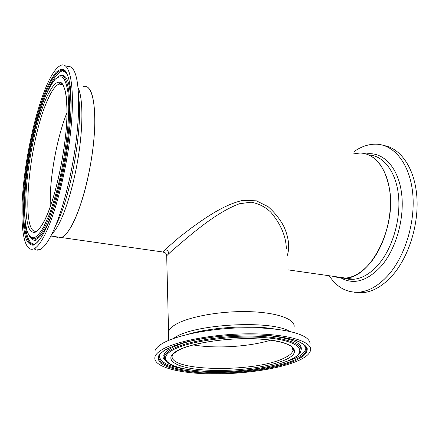 <?xml version="1.0" encoding="UTF-8"?>
<svg xmlns="http://www.w3.org/2000/svg" width="439" height="439" viewBox="0 0 439 439"><rect width="100%" height="100%" fill="white"/><g stroke="black" fill="none" stroke-linecap="round" stroke-linejoin="round"><path stroke-width="0.66" d="M193.231 344.9C215.28 348.884 249.374 346.799 270.77 340.154C249.374 346.799 215.28 348.884 193.231 344.9M50.342 193.385C51.582 167.16 58.283 134.246 66.986 112.582C56.642 138.236 49.311 179.595 50.167 206.972L50.342 193.385M286.349 248.973C286.069 236.489 280.905 224.241 270.841 212.235C265.299 206.934 258.73 203.581 251.146 202.181L239.54 203.723C213.694 213.2 185.401 239.612 171.704 250.943L166.694 255.761L166.71 256.371M165.026 252.666C163.401 253.116 162.765 252.908 163.127 252.046L165.086 249.588L179.727 236.906L190.861 228.34C207.038 216.57 224.752 204.42 243.014 200.327L256.414 200.832L268.108 206.67C274.655 212.498 279.857 219.001 283.715 226.178C288.692 237.065 290.119 247.645 287.046 256.085M168.757 340.335L168.543 331.538C169.18 329.579 170.919 327.62 173.762 325.656C185.307 317.496 217.821 311.037 247.217 311.613C276.669 312.129 296.034 319.285 294.026 327.198C296.034 319.285 276.669 312.129 247.217 311.613C217.821 311.037 185.307 317.496 173.762 325.656C170.919 327.62 169.18 329.579 168.543 331.538L166.694 255.761M352.539 154.034L360.161 152.986C374.873 153.908 384.597 165.591 389.333 188.051C396.966 226.886 370.648 277.876 345.669 278.096C341.816 278.463 338.162 277.942 334.721 276.532C338.162 277.942 341.816 278.463 345.669 278.096L288.407 269.925M94.802 123.661C94.336 145.737 89.666 174.634 82.889 197.336C75.535 220.773 68.413 234.174 61.526 237.543C59.501 238.372 57.701 238.114 56.11 236.769C57.701 238.114 59.501 238.372 61.526 237.543C64.346 236.358 67.403 233.01 70.69 227.495C80.803 210.676 91.241 171.561 94.017 138.06C96.854 104.487 91.762 83.783 83.426 86.373C91.032 84.919 94.824 97.348 94.802 123.661M159.582 355.091C158.781 361.632 167.555 366.34 185.906 369.21M281.13 363.349L294.114 358.784C301.489 355.469 305.379 352.001 305.785 348.379L305.039 345.482M196.535 339.731C184.303 342.393 175.342 345.498 169.646 349.054C166.2 351.249 164.274 353.417 163.862 355.552L165.135 359.777M300.918 350.766L301.028 350.421C303.322 343.172 291.869 338.167 266.676 335.418M309.89 344.977C310.4 342.788 309.528 340.675 307.278 338.645C299.486 331.527 271.84 326.742 239.151 327.873C206.478 328.976 174.437 335.884 161.739 343.885L160.948 344.39C157.766 346.503 155.79 348.599 155.022 350.673L155.088 354.745M297.977 360.787C305.314 357.549 309.479 354.147 310.488 350.58C313.012 341.915 289.136 334.101 252.173 333.827C215.275 333.486 174.777 341.141 161.064 350.256C157.87 352.325 155.883 354.372 155.115 356.397C151.685 366.131 176.626 373.123 208.805 373.825C241.038 374.56 278.425 369.32 297.977 360.787M178.722 365.769L181.329 366.23M34.121 248.715C35.844 250.323 37.836 250.581 40.097 249.5C42.687 248.227 45.508 245.105 48.559 240.122L49.794 238.004C59.545 220.773 70.3 183.239 75.42 146.258C80.562 109.256 79.344 78.768 73.456 69.768C71.59 66.893 69.422 65.845 66.953 66.618M45.914 87.323C35.005 113.58 25.769 156.18 22.844 191.678C19.931 227.062 23.876 253.594 34.138 248.704C37.008 247.245 40.163 243.387 43.615 237.131C54.749 217.168 67.112 169.158 71.019 127.952C74.998 86.659 70.031 61.833 61.202 65.175C56.379 67.129 51.281 74.515 45.914 87.323M65.817 71.771L62.574 70.893C57.855 72.018 52.812 78.91 47.439 91.564L46.957 92.717M29.237 235.941C30.757 238.487 32.618 239.436 34.818 238.8L35.938 239.365C38.802 238.432 42.001 234.733 45.541 228.264C47.928 223.83 50.337 218.26 52.757 211.543M71.008 109.492C70.866 85.309 67.513 74.015 60.955 75.618M24.836 217.733C25.605 235.277 28.864 244.068 34.61 244.1M62.19 69.96L61.888 70.289M360.161 152.986C374.747 153.178 387.494 168.9 390.024 193.165C392.587 217.382 384.07 246.718 370.05 263.186C362.208 272.24 354.081 277.207 345.669 278.096L353.867 279.264L344.192 278.2M354.13 151.537C361.379 146.439 368.809 143.992 376.426 144.184C393.97 144.705 409.516 163.423 412.622 192.348C415.777 221.218 405.307 256.019 388.241 275.165C378.972 285.394 369.397 291.046 359.514 292.122C346.958 292.961 336.861 287.501 329.228 275.747M384.01 145.539C400.725 148.398 414.668 168.181 416.83 196.409C419.025 224.587 408.599 257.386 392.159 275.752C382.863 285.937 373.254 291.567 363.327 292.632L354.503 292.231M165.086 249.588C167.336 250.027 168.56 251.382 168.757 253.638M305.785 348.379L306.422 349.521L306.433 347.606C304.858 344.977 301.198 342.552 295.458 340.324C288.615 338.315 280.159 336.768 270.078 335.687C248.875 333.975 222.502 335.22 200.365 339.018C189.758 341.092 180.665 343.49 173.081 346.212L164.449 350.459C159.148 354.273 159.664 355.354 159.637 354.992C154.682 364.441 177.822 371.509 208.706 372.349C239.617 373.232 275.95 368.195 294.635 359.947C302.07 356.627 305.999 353.148 306.422 349.521C306.559 347.458 305.335 345.498 302.745 343.638M163.862 355.552L164.4 356.731C165.514 361.588 169.394 364.941 176.05 366.795C186.032 369.775 199.054 371.399 215.121 371.663C242.635 371.932 273.59 367.317 289.767 360.134C296.073 357.203 299.694 354.366 300.644 351.623C304.293 343.814 284.148 336.598 251.662 336.104C219.253 335.544 182.756 342.179 170.162 350.322C166.738 352.484 164.817 354.624 164.4 356.731C164.021 358.861 165.069 360.825 167.539 362.625M289.603 360.145C308.551 351.935 300.973 340.982 267.208 337.86C233.608 334.6 185.615 341.449 171.084 351.03C155.999 360.551 173.328 369.397 203.158 371.207C232.884 373.134 271.066 368.425 289.603 360.145M285.317 359.815C302.674 352.204 295.293 342.179 264.316 339.369C233.504 336.428 189.692 342.639 176.11 351.414C162.035 360.139 177.702 368.37 205.331 370.077C232.851 371.888 268.339 367.487 285.317 359.815M292.714 347.902L292.972 350.58L293.559 350.163C293.631 349.943 294.509 349.126 290.338 345.685C284.06 342.085 270.978 339.495 254.313 338.793C224.461 337.629 188.375 343.715 176.588 351.37C173.888 353.357 172.648 354.454 172.862 354.668L172.439 355.08C165.854 371.537 254.208 373.046 283.885 358.208C289.186 355.766 292.215 353.225 292.972 350.58L292.281 347.145M289.597 331.407C271.154 319.581 192.293 324.108 174.102 338.074M274.627 328.998C250.954 324.794 211.005 327.236 188.024 334.293M295.447 360.589L302.685 356.578C306.049 353.768 307.547 350.959 307.174 348.143C305.637 345.389 302.07 342.87 296.473 340.587C289.735 338.513 281.328 336.9 271.247 335.758C254.691 334.441 237 334.683 218.167 336.477C206.187 337.937 195.267 339.852 185.412 342.217C176.467 344.78 169.372 347.54 164.12 350.492L159.116 354.926C157.7 357.856 158.221 360.606 160.69 363.174C167.111 368.08 181.779 371.46 200.211 372.744C232.933 374.813 274.737 369.698 295.447 360.589M45.733 99.335C35.383 123.699 26.817 166.699 25.841 197.769C25.55 211.011 26.499 220.949 28.683 227.578C30.362 231.057 32.459 232.659 34.966 232.385C37.677 230.936 40.64 227.44 43.851 221.893C55.479 200.744 67.419 144.129 67.052 110.063L66.393 97.403C65.395 90.615 63.896 85.852 61.904 83.114C59.688 81.583 57.196 82.022 54.431 84.42C51.582 87.849 48.68 92.821 45.733 99.335M62.695 84.694L59.078 84.041C55.363 85.545 51.418 91.147 47.236 100.849C28.425 142.263 19.793 239.562 37.458 230.738M51.956 233.872C53.882 232.083 55.896 229.323 57.997 225.597C66.102 211.28 74.756 181.647 79.025 152.064C83.3 122.476 82.664 96.926 78.071 87.707M55.912 224.977C70.213 199.273 83.108 127.694 78.68 97.661M45.87 90.198C33.907 118.837 24.156 167.978 22.921 203.976C22.554 219.066 23.585 231.282 26.066 238.97C27.975 243.206 30.379 245.269 33.282 245.16C36.437 243.683 39.9 239.771 43.67 233.422L49.47 220.696C53.382 210.133 57.075 197.973 60.549 184.21C67.167 155.823 71.156 124.292 71.14 101.36L70.295 86.565C69.06 78.707 67.249 73.28 64.857 70.284C62.212 68.703 59.265 69.417 56.011 72.424C52.669 76.6 49.289 82.527 45.87 90.198M46.457 91.016C35.927 116.143 27.009 157.53 24.392 191.525C21.769 225.432 26.033 249.906 36.217 243.233L36.678 242.811C38.632 241.236 40.981 238.02 43.719 233.158L49.398 220.746C53.245 210.429 56.883 198.532 60.313 185.066C66.871 157.272 70.931 126.218 71.107 103.209C70.893 92.459 70.01 83.871 68.446 77.445L65.378 71.25L63.051 69.894L61.718 70.169C56.971 71.222 51.884 78.169 46.457 91.016M66.915 73.527C65.422 71.025 63.688 69.905 61.718 70.169L62.684 70.877M34.818 238.8C37.677 237.922 40.882 234.217 44.432 227.693C54.518 209.282 65.504 165.624 68.687 129.121C71.936 92.519 67.041 71.552 58.804 76.232L54.381 79.947C51.517 83.481 48.658 88.612 45.804 95.34C36.519 117.416 28.486 153.398 25.621 184.177C23.448 215.055 23.98 238.295 34.818 238.8M45.788 95.466C34.758 121.625 25.681 167.248 24.6 200.403C24.277 214.545 25.27 225.207 27.58 232.39C29.358 236.182 31.581 237.971 34.258 237.762C37.156 236.292 40.328 232.615 43.774 226.727L49.053 215.017C52.609 205.348 55.962 194.257 59.106 181.741C65.098 155.949 68.725 127.37 68.758 106.425L68.029 92.865C66.931 85.621 65.301 80.573 63.145 77.725C60.752 76.166 58.069 76.71 55.1 79.36C52.038 83.097 48.938 88.464 45.788 95.466M368.864 154.945C383.445 155.625 396.049 171.517 398.486 195.536C400.961 219.516 392.444 248.304 378.451 264.508C370.554 273.481 362.362 278.403 353.867 279.264L348.89 279.297L344.11 278.2M366.181 153.941C382.232 151.417 397.438 166.002 401.306 191.355C405.235 216.636 396.461 248.693 381.167 266.226C367.289 281.02 354.015 284.988 341.344 278.134M345.29 278.584L344.736 278.172M166.699 255.756C166.48 253.588 165.289 252.348 163.127 252.041L50.864 236.023M164.982 359.953C163.149 358.114 162.573 356.803 163.253 356.007L163.846 355.617M155.022 350.673L155.115 356.397M305.791 348.303L303.936 344.577M62.876 84.947L59.078 84.041L59.474 83.328C59.88 82.878 60.648 82.998 61.789 83.695C62.772 84.464 63.902 86.862 65.191 90.889C66.284 96.179 66.882 103.472 66.986 112.768C66.843 146.972 55.111 201.221 43.916 221.514C42.067 224.922 40.41 227.391 38.934 228.928L37.858 230.02M40.097 249.5L34.138 248.704M62.574 70.893L66.585 72.995M31.454 238.382C34.187 240.775 35.564 241.357 35.592 240.133L35.938 239.365M359.514 292.122L363.327 292.632"/></g></svg>
